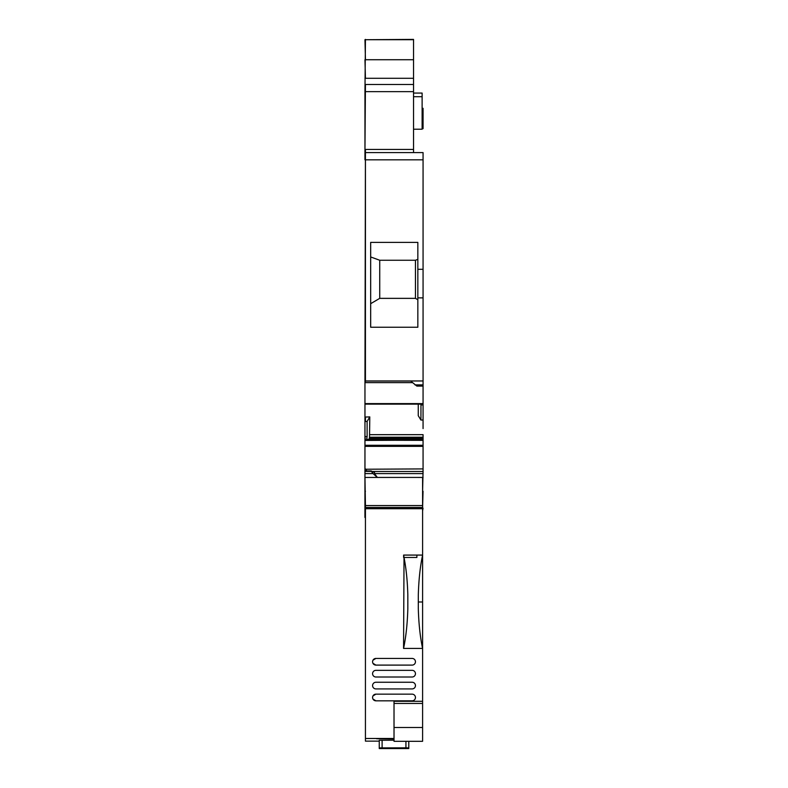 <?xml version="1.0" encoding="UTF-8"?>
<svg xmlns="http://www.w3.org/2000/svg" width="788" height="788" viewBox="0 0 788 788"><rect width="100%" height="100%" fill="white"/><g stroke="black" fill="none" stroke-linecap="round" stroke-linejoin="round"><path stroke-width="1.18" d="M364.962 400.609L364.933 517.45L365.435 517.45M372.172 471.47L423.067 471.47L422.595 491.249M422.595 508.161L423.038 491.249M423.038 508.161L422.595 510.9M422.595 510.959L422.595 517.45M365.435 510.959L364.933 510.959L365.435 510.9M365.435 491.249L364.933 491.249M377.344 477.42L423.067 477.42L364.962 477.439L364.962 473.588L373.059 473.588L371.158 471.066L374.487 472.455L374.487 473.588L377.344 477.42L373.059 473.588M423.067 428.583L423.067 419.984L420.93 420.053L420.969 404.136M417.837 297.874L417.837 242.389L370.675 242.389L370.675 327.247L417.837 327.247L417.837 297.874L423.067 297.874L423.067 380.959L364.962 380.959L364.962 382.328M412.459 382.633L364.962 382.633L364.962 404.126L364.962 403.604L423.067 403.604L423.067 425.323M413.542 152.606L413.542 91.635L364.962 91.635L364.962 152.606L423.067 152.606L423.067 159.826L365.435 159.826L365.435 381.047L410.686 381.047L416.882 386.1L423.067 386.1L423.067 403.604M418.251 404.136L418.251 415.68L420.93 420.053M367.139 439.359L423.067 439.34L423.067 471.47M364.962 428.583L364.962 470.968L364.962 469.244L366.39 469.244L366.39 470.958M365.435 446.372L365.435 445.269L364.962 446.372L423.067 446.372L423.067 447.436M417.837 299.755L415.453 298.356L379.727 298.356L370.675 303.685M417.837 259.38L415.453 260.247L415.453 298.356M415.453 260.247L379.727 260.247L370.675 256.957M379.727 260.247L379.727 298.356M422.122 93.526L422.122 95.417M364.962 378.851L364.962 380.013M365.435 421.491L365.435 417.039L369.789 416.901L367.109 421.442L364.962 421.491L364.962 425.047M413.542 149.444L365.435 149.444L364.962 380.959M364.962 152.606L364.962 159.826M413.542 39.715L365.435 39.715L413.542 39.4L413.542 91.635M365.435 39.4L364.962 91.635M422.122 108.311L423.067 108.311L423.067 128.671L422.122 128.671M375.285 477.439L364.962 477.439L365.435 505.541L422.595 505.541L422.595 477.439L418.152 477.439M371.158 471.391L364.962 471.391L364.962 473.588M364.962 471.391L371.631 471.125M369.789 416.901L369.523 437.222L423.067 437.222L423.067 434.671L369.789 434.671M367.109 421.442L367.109 436.572L366.489 440.443L423.067 440.108L423.067 439.389L367.05 439.389L366.617 440.108M369.523 437.222L369.06 439.34M366.489 440.443L365.435 440.443L364.962 436.572L364.962 404.126L423.067 404.126L364.962 404.126M364.962 436.572L365.435 440.443M413.542 93.063L422.122 93.063L422.122 129.212L413.542 129.212M423.067 467.442L423.067 468.909L364.962 469.244M423.067 440.354L366.578 440.196M367.109 439.34L423.067 439.34L423.067 437.222L423.067 438.433L369.286 438.433M423.067 419.984L423.067 404.924L420.93 404.924M423.067 386.1L423.067 380.959M414.971 384.879L423.067 384.879L423.067 403.072M417.837 269.299L423.067 269.299L423.067 297.874M423.067 159.826L423.067 269.299M423.067 160.112L423.067 157.728L423.067 160.112M423.067 152.606L423.067 156.507M394.02 738.967L376.634 738.76M365.435 505.541L365.435 741.134L379.255 741.134L365.435 741.134M379.255 747.901L405.928 747.822L408.785 747.901L408.785 748.551L379.255 748.551L379.255 740.277L394.02 740.198M379.255 740.277L379.255 740.937M365.435 738.484L394.02 738.484M422.595 618.432L422.595 625.101L422.595 618.432M365.435 507.442L422.595 507.442L422.595 505.541M422.595 507.442L422.595 601.993L418.31 601.993M422.595 648.514L422.595 601.993M422.595 701.29L394.02 701.29L394.02 727.501L422.595 727.501L422.595 633.847M422.595 727.501L422.595 741.311L394.02 741.311L394.02 727.501M422.595 630.479L422.595 629.858M408.785 747.901L408.785 741.311M403.564 648.435C405.987 636.901 407.416 623.643 407.829 608.641L407.829 594.979C407.455 581.061 406.184 568.552 404.027 557.461L403.564 648.435L422.595 648.435M403.623 557.461L403.623 555.077L422.595 555.077C420.152 566.71 418.724 580.017 418.31 594.999L418.31 608.631C418.724 623.564 420.142 636.832 422.575 648.435M422.595 508.703L365.435 508.703M372.97 699.055L375.915 700.827L412.114 700.827A3.329 3.329 0 0 0 415.453 697.498A3.329 3.329 0 0 0 412.114 694.159L375.915 694.159L372.98 695.912M372.97 663.329L375.915 665.102A3.329 3.329 0 0 1 372.586 661.772A3.329 3.329 0 0 1 375.915 658.433L372.98 660.186M401.634 748.492L402.116 748.009L385.923 748.009L401.634 747.999M416.882 555.077L416.882 557.461L404.027 557.461L403.623 555.077M412.114 688.919A3.329 3.329 0 0 0 415.453 685.59A3.329 3.329 0 0 0 412.114 682.25L375.915 682.25A3.329 3.329 0 0 0 372.586 685.59A3.329 3.329 0 0 0 375.915 688.919L412.114 688.919M375.915 694.159A3.329 3.329 0 0 0 372.586 697.498A3.329 3.329 0 0 0 375.915 700.827M375.915 658.433L412.114 658.433A3.329 3.329 0 0 1 415.453 661.772A3.329 3.329 0 0 1 412.114 665.102L375.915 665.102M375.915 670.342L412.114 670.342A3.329 3.329 0 0 1 415.453 673.681A3.329 3.329 0 0 1 412.114 677.01L375.915 677.01A3.329 3.329 0 0 1 372.586 673.681A3.329 3.329 0 0 1 375.915 670.342M364.933 517.361L365.435 517.361M364.933 515.283L365.435 515.283M364.933 510.486L365.435 510.486M364.933 508.161L365.435 508.161M365.435 382.328L364.962 381.047M413.542 84.493L365.435 84.493L364.962 149.444M413.542 78.298L364.962 78.298M364.962 39.715L365.435 59.73L413.542 59.73M364.962 59.73L365.435 78.298M423.067 113.068L422.122 113.068M365.435 468.909L364.962 470.968M365.435 436.572L367.109 436.572M413.542 96.707L422.122 96.707M365.435 403.604L365.435 404.126L365.435 403.604M374.487 473.588L423.067 473.588M365.435 445.269L423.067 445.269M382.111 747.822L382.111 740.198M405.928 747.822L405.928 741.311M394.02 703.448L422.595 703.448M386.396 747.999L386.396 748.492M365.435 470.958L371.256 470.958"/></g></svg>
